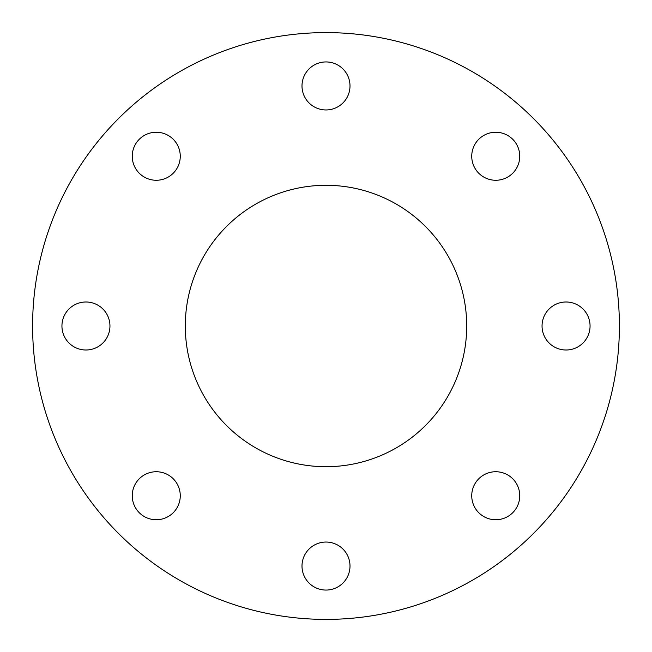 <?xml version="1.0" encoding="UTF-8"?>
<svg xmlns="http://www.w3.org/2000/svg" width="652" height="652" viewBox="0 0 652 652"><rect width="100%" height="100%" fill="white"/><g stroke="black" fill="none" stroke-linecap="round" stroke-linejoin="round"><path stroke-width="0.98" d="M495.748 180.262A24.002 24.002 0 0 1 471.738 156.252A24.002 24.002 0 0 1 495.748 132.25A24.002 24.002 0 0 1 519.75 156.252A24.002 24.002 0 0 1 495.748 180.262M566.058 350.002A24.002 24.002 0 0 1 542.048 326A24.002 24.002 0 0 1 566.058 301.998A24.002 24.002 0 0 1 590.06 326A24.002 24.002 0 0 1 566.058 350.002M495.748 519.75A24.002 24.002 0 0 1 471.738 495.748A24.002 24.002 0 0 1 495.748 471.738A24.002 24.002 0 0 1 519.75 495.748A24.002 24.002 0 0 1 495.748 519.75M326 590.06A24.002 24.002 0 0 1 301.998 566.058A24.002 24.002 0 0 1 326 542.048A24.002 24.002 0 0 1 350.002 566.058A24.002 24.002 0 0 1 326 590.06M156.252 519.75A24.002 24.002 0 0 1 132.25 495.748A24.002 24.002 0 0 1 156.252 471.738A24.002 24.002 0 0 1 180.262 495.748A24.002 24.002 0 0 1 156.252 519.75M85.942 350.002A24.002 24.002 0 0 1 61.94 326A24.002 24.002 0 0 1 85.942 301.998A24.002 24.002 0 0 1 109.952 326A24.002 24.002 0 0 1 85.942 350.002M156.252 180.262A24.002 24.002 0 0 1 132.25 156.252A24.002 24.002 0 0 1 156.252 132.25A24.002 24.002 0 0 1 180.262 156.252A24.002 24.002 0 0 1 156.252 180.262M326 109.952A24.002 24.002 0 0 1 301.998 85.942A24.002 24.002 0 0 1 326 61.94A24.002 24.002 0 0 1 350.002 85.942A24.002 24.002 0 0 1 326 109.952M326 185.298A140.702 140.702 0 0 0 185.298 326A140.702 140.702 0 0 0 326 466.702A140.702 140.702 0 0 0 466.702 326A140.702 140.702 0 0 0 326 185.298M326 619.4A293.4 293.4 0 0 0 619.4 326A293.4 293.4 0 0 0 326 32.6A293.4 293.4 0 0 0 32.6 326A293.4 293.4 0 0 0 326 619.4"/></g></svg>
